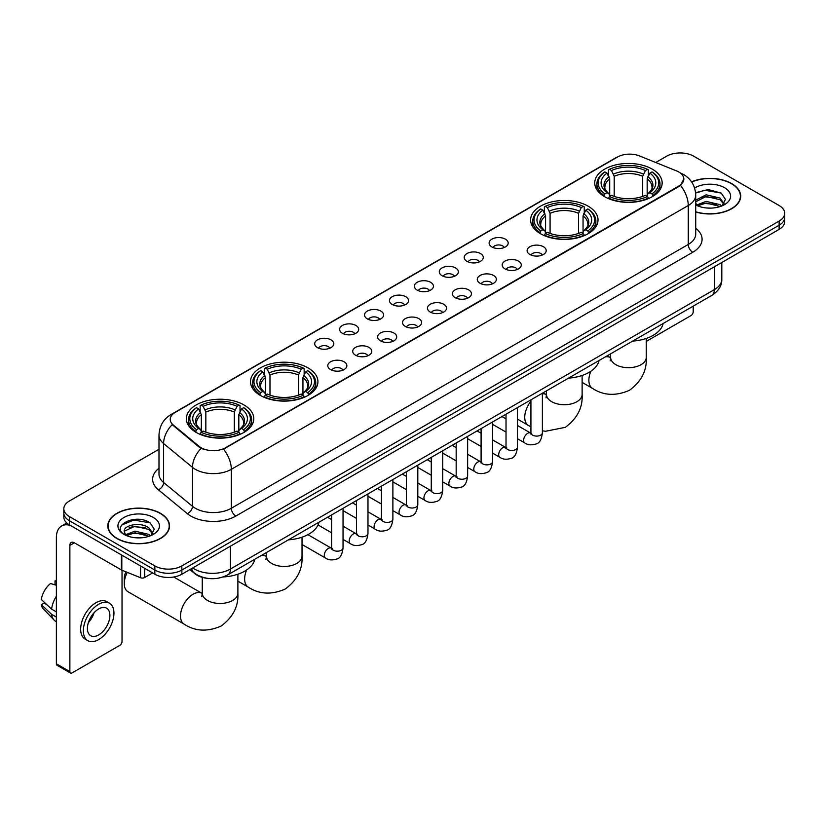 <?xml version="1.0" encoding="UTF-8"?>
<svg xmlns="http://www.w3.org/2000/svg" width="826" height="826" viewBox="0 0 826 826"><rect width="100%" height="100%" fill="white"/><g stroke="black" fill="none" stroke-linecap="round" stroke-linejoin="round"><path stroke-width="1.24" d="M588.153 206.18A33.711 19.463 0 0 0 551.417 201.967A33.711 19.463 0 0 0 530.602 219.943A33.711 19.463 0 0 0 540.472 233.706A33.711 19.463 0 0 0 577.209 237.929A33.711 19.463 0 0 0 598.024 219.943A33.711 19.463 0 0 0 588.153 206.18M308.046 367.9A33.711 19.463 0 0 0 271.31 363.677A33.711 19.463 0 0 0 250.505 381.664A33.711 19.463 0 0 0 260.376 395.427A33.711 19.463 0 0 0 297.112 399.639A33.711 19.463 0 0 0 317.927 381.664A33.711 19.463 0 0 0 308.046 367.9M243.918 404.926A33.711 19.463 0 0 0 207.181 400.703A33.711 19.463 0 0 0 186.366 418.689A33.711 19.463 0 0 0 196.247 432.452A33.711 19.463 0 0 0 232.984 436.665A33.711 19.463 0 0 0 253.788 418.689A33.711 19.463 0 0 0 243.918 404.926M652.282 169.154A33.711 19.463 0 0 0 615.546 164.942A33.711 19.463 0 0 0 594.741 182.918A33.711 19.463 0 0 0 604.611 196.681A33.711 19.463 0 0 0 641.348 200.904A33.711 19.463 0 0 0 662.153 182.918A33.711 19.463 0 0 0 652.282 169.154M491.904 246.953A9.54 5.503 180 0 1 490.014 245.394A9.54 5.503 180 0 1 493.174 238.549A9.54 5.503 180 0 1 505.398 239.158A9.54 5.503 180 0 1 507.288 245.394A9.54 5.503 180 0 1 491.904 246.953M504.232 247.521A5.72 3.304 0 0 0 502.704 245.911A5.72 3.304 0 0 0 497.056 245.074A5.72 3.304 0 0 0 493.07 247.521M466.989 261.336A9.54 5.503 180 0 1 465.1 259.777A9.54 5.503 180 0 1 468.259 252.932A9.54 5.503 180 0 1 480.484 253.541A9.54 5.503 180 0 1 482.374 259.777A9.54 5.503 180 0 1 466.989 261.336M479.317 261.904A5.72 3.304 0 0 0 477.779 260.293A5.72 3.304 0 0 0 472.142 259.457A5.72 3.304 0 0 0 468.156 261.904M442.075 275.719A9.54 5.503 180 0 1 440.175 274.16A9.54 5.503 180 0 1 443.345 267.314A9.54 5.503 180 0 1 455.57 267.934A9.54 5.503 180 0 1 457.459 274.16A9.54 5.503 180 0 1 442.075 275.719M454.403 276.287A5.72 3.304 0 0 0 452.865 274.686A5.72 3.304 0 0 0 447.227 273.84A5.72 3.304 0 0 0 443.232 276.287M417.161 290.102A9.54 5.503 180 0 1 415.261 288.542A9.54 5.503 180 0 1 418.421 281.697A9.54 5.503 180 0 1 430.645 282.316A9.54 5.503 180 0 1 432.545 288.542A9.54 5.503 180 0 1 417.161 290.102M429.489 290.68A5.72 3.304 0 0 0 427.951 289.069A5.72 3.304 0 0 0 422.313 288.233A5.72 3.304 0 0 0 418.317 290.68M392.247 304.495A9.54 5.503 180 0 1 390.347 302.935A9.54 5.503 180 0 1 393.506 296.09A9.54 5.503 180 0 1 405.731 296.699A9.54 5.503 180 0 1 407.631 302.935A9.54 5.503 180 0 1 392.247 304.495M404.575 305.062A5.72 3.304 0 0 0 403.036 303.452A5.72 3.304 0 0 0 397.399 302.615A5.72 3.304 0 0 0 393.403 305.062M367.322 318.877A9.54 5.503 180 0 1 365.433 317.318A9.54 5.503 180 0 1 368.592 310.473A9.54 5.503 180 0 1 380.817 311.082A9.54 5.503 180 0 1 382.706 317.318A9.54 5.503 180 0 1 367.322 318.877M379.661 319.445A5.72 3.304 0 0 0 378.122 317.834A5.72 3.304 0 0 0 372.485 316.998A5.72 3.304 0 0 0 368.489 319.445M342.408 333.26A9.54 5.503 180 0 1 340.519 331.701A9.54 5.503 180 0 1 343.678 324.855A9.54 5.503 180 0 1 355.903 325.475A9.54 5.503 180 0 1 357.792 331.701A9.54 5.503 180 0 1 342.408 333.26M354.736 333.828A5.72 3.304 0 0 0 353.208 332.217A5.72 3.304 0 0 0 347.56 331.381A5.72 3.304 0 0 0 343.575 333.828M317.494 347.643A9.54 5.503 180 0 1 315.604 346.084A9.54 5.503 180 0 1 318.764 339.238A9.54 5.503 180 0 1 330.989 339.858A9.54 5.503 180 0 1 332.878 346.084A9.54 5.503 180 0 1 317.494 347.643M329.822 348.221A5.72 3.304 0 0 0 328.283 346.61A5.72 3.304 0 0 0 322.646 345.764A5.72 3.304 0 0 0 318.66 348.221M529.91 254.501A9.54 5.503 180 0 1 528.01 252.952A9.54 5.503 180 0 1 531.18 246.107A9.54 5.503 180 0 1 543.405 246.716A9.54 5.503 180 0 1 545.294 252.952A9.54 5.503 180 0 1 529.91 254.501M542.238 255.079A5.72 3.304 0 0 0 540.7 253.468A5.72 3.304 0 0 0 535.062 252.632A5.72 3.304 0 0 0 531.066 255.079M504.996 268.894A9.54 5.503 180 0 1 503.096 267.335A9.54 5.503 180 0 1 506.255 260.489A9.54 5.503 180 0 1 518.48 261.099A9.54 5.503 180 0 1 520.38 267.335A9.54 5.503 180 0 1 504.996 268.894M517.324 269.462A5.72 3.304 0 0 0 515.785 267.851A5.72 3.304 0 0 0 510.148 267.015A5.72 3.304 0 0 0 506.152 269.462M480.082 283.277A9.54 5.503 180 0 1 478.182 281.718A9.54 5.503 180 0 1 481.341 274.872A9.54 5.503 180 0 1 493.566 275.481A9.54 5.503 180 0 1 495.466 281.718A9.54 5.503 180 0 1 480.082 283.277M492.41 283.845A5.72 3.304 0 0 0 490.871 282.234A5.72 3.304 0 0 0 485.234 281.398A5.72 3.304 0 0 0 481.238 283.845M455.157 297.659A9.54 5.503 180 0 1 453.267 296.1A9.54 5.503 180 0 1 456.427 289.255A9.54 5.503 180 0 1 468.652 289.874A9.54 5.503 180 0 1 470.541 296.1A9.54 5.503 180 0 1 455.157 297.659M467.495 298.227A5.72 3.304 0 0 0 465.957 296.627A5.72 3.304 0 0 0 460.319 295.78A5.72 3.304 0 0 0 456.324 298.227M430.243 312.042A9.54 5.503 180 0 1 428.353 310.483A9.54 5.503 180 0 1 431.513 303.638A9.54 5.503 180 0 1 443.738 304.257A9.54 5.503 180 0 1 445.627 310.483A9.54 5.503 180 0 1 430.243 312.042M442.571 312.62A5.72 3.304 0 0 0 441.043 311.01A5.72 3.304 0 0 0 435.395 310.173A5.72 3.304 0 0 0 431.409 312.62M405.329 326.435A9.54 5.503 180 0 1 403.439 324.876A9.54 5.503 180 0 1 406.599 318.031A9.54 5.503 180 0 1 418.823 318.64A9.54 5.503 180 0 1 420.713 324.876A9.54 5.503 180 0 1 405.329 326.435M417.657 327.003A5.72 3.304 0 0 0 416.118 325.392A5.72 3.304 0 0 0 410.481 324.556A5.72 3.304 0 0 0 406.495 327.003M380.414 340.818A9.54 5.503 180 0 1 378.525 339.259A9.54 5.503 180 0 1 381.684 332.413A9.54 5.503 180 0 1 393.909 333.023A9.54 5.503 180 0 1 395.799 339.259A9.54 5.503 180 0 1 380.414 340.818M392.742 341.386A5.72 3.304 0 0 0 391.204 339.775A5.72 3.304 0 0 0 385.566 338.939A5.72 3.304 0 0 0 381.571 341.386M355.5 355.201A9.54 5.503 180 0 1 353.6 353.642A9.54 5.503 180 0 1 356.76 346.796A9.54 5.503 180 0 1 368.995 347.416A9.54 5.503 180 0 1 370.884 353.642A9.54 5.503 180 0 1 355.5 355.201M367.828 355.769A5.72 3.304 0 0 0 366.29 354.158A5.72 3.304 0 0 0 360.652 353.321A5.72 3.304 0 0 0 356.656 355.769M330.586 369.583A9.54 5.503 180 0 1 328.686 368.024A9.54 5.503 180 0 1 331.845 361.179A9.54 5.503 180 0 1 344.07 361.798A9.54 5.503 180 0 1 345.97 368.024A9.54 5.503 180 0 1 330.586 369.583M342.914 370.162A5.72 3.304 0 0 0 341.375 368.551A5.72 3.304 0 0 0 335.738 367.715A5.72 3.304 0 0 0 331.742 370.162M676.525 170.899A17.17 9.912 180 0 1 678.817 172.014A17.17 9.912 180 0 1 683.845 179.025A17.17 9.912 180 0 1 678.817 186.036L225.477 447.764A17.17 9.912 180 0 1 199.262 446.443L173.336 425.06A17.17 9.912 180 0 1 170.228 419.381A17.17 9.912 180 0 1 175.257 412.37L617.497 157.043A17.17 9.912 180 0 1 639.489 155.928L676.525 170.899M207.078 578.293A19.081 11.017 180 0 1 195.008 573.791L189.908 569.579M695.719 211.993A30.851 17.811 0 0 0 740.695 196.165A30.851 17.811 0 0 0 731.66 183.568A30.851 17.811 0 0 0 691.568 181.823M160.492 513.328A30.851 17.811 0 0 0 126.874 509.477A30.851 17.811 0 0 0 107.824 525.925A30.851 17.811 0 0 0 116.869 538.521A30.851 17.811 0 0 0 150.477 542.383A30.851 17.811 0 0 0 169.526 525.925A30.851 17.811 0 0 0 160.492 513.328M683.845 179.025L680.479 185.334L678.817 186.542L223.547 449.148A22.261 12.855 60 0 1 231.321 469.323A25.441 14.692 180 0 1 195.349 469.323A25.441 14.692 180 0 1 192.489 467.361L163.6 443.531A25.441 14.692 180 0 1 158.995 435.106L158.995 474.062A25.441 14.692 0 0 0 163.6 482.487L192.489 506.307A25.441 14.692 0 0 0 195.349 508.269A25.441 14.692 0 0 0 231.321 508.269L688.264 244.455A25.441 14.692 0 0 0 695.719 234.068L695.719 195.122A25.441 14.692 180 0 1 688.264 205.509A22.261 12.855 -120 0 0 680.479 185.334M158.995 449.282L69.415 501A19.081 11.017 0 0 0 63.829 508.785L63.829 517.097A19.081 11.017 0 0 0 69.415 524.892L154.865 574.225L154.865 570.064A19.081 11.017 0 0 0 181.854 570.064L779.114 225.24A19.081 11.017 0 0 0 784.7 217.455A19.081 11.017 0 0 1 779.114 225.24L181.854 570.064A19.081 11.017 0 0 1 154.865 570.064L69.415 520.731L154.865 570.064L154.865 565.913A19.081 11.017 0 0 0 181.854 565.913L779.114 221.089A19.081 11.017 0 0 0 784.7 213.304A19.081 11.017 0 0 0 779.114 205.509L693.664 156.176A19.081 11.017 0 0 0 666.675 156.176L655.73 162.495M63.829 512.946A19.081 11.017 0 0 0 69.415 520.731A19.081 11.017 0 0 1 63.829 512.946M203.124 449.148L199.262 447.196L172.18 424.647A22.261 14.889 129.5 0 0 163.6 443.531L163.6 482.487A6.36 4.254 -50.5 0 1 158.386 489.787A31.801 18.358 180 0 1 158.995 468.239M63.829 508.785A19.081 11.017 0 0 0 69.415 516.58L154.865 565.913M154.865 574.225A19.081 11.017 0 0 0 181.854 574.225L779.114 229.401A19.081 11.017 0 0 0 784.7 221.605L784.7 213.304M695.719 211.786A30.531 17.625 0 0 0 740.385 196.165A30.531 17.625 0 0 0 731.433 183.702A30.531 17.625 0 0 0 691.682 181.999M706.406 207.966L711.196 208.111M696.876 204.92L706.127 201.389L720.014 204.641L721.697 205.984M697.722 205.808L706.127 203.041L720.313 206.5M695.719 202.855A14.372 8.301 0 0 0 697.856 205.922M695.719 200.129L706.127 194.802L720.014 198.044L724.144 203.754M695.719 201.781L706.127 196.443L720.014 199.696L723.813 204.177M695.853 204.982L696.597 205.437M695.719 204.92A20.733 11.967 0 0 0 724.516 204.631A20.733 11.967 0 0 0 724.516 187.698A20.733 11.967 0 0 0 694.614 188.039M722.182 205.788L725.434 199.407L721.325 193.212L708.223 189.505L695.585 192.695M697.02 205.56L695.719 204.032M695.626 193.067L705.001 190.3L721.046 193.026M700.427 197.724L705.001 196.898L716.452 197.879M700.427 204.321L705.001 203.485L716.452 204.476M646.252 341.417L690.959 315.604A3.18 1.838 120 0 0 693.21 311.712L693.21 306.147M117.085 538.387A30.531 17.625 0 0 0 150.363 542.207A30.531 17.625 0 0 0 169.206 525.925A30.531 17.625 0 0 0 160.265 513.462A30.531 17.625 0 0 0 126.998 509.642A30.531 17.625 0 0 0 108.144 525.925A30.531 17.625 0 0 0 117.085 538.387M135.227 537.726L140.028 537.871M125.697 534.69L134.958 531.159L148.845 534.401L150.518 535.754M126.554 535.578L134.958 532.801L149.145 536.26M125.841 535.331L124.354 531.851A14.372 8.301 0 0 0 126.677 535.692M152.965 533.513L148.845 527.814C140.214 521.371 122.454 525.346 124.354 531.851L124.303 531.211M124.396 532.047L124.788 530.984L134.958 526.214L148.845 529.456L152.645 533.937M151.013 535.547L154.266 529.167L150.156 522.982C135.609 512.523 109.755 526.307 124.685 534.752L125.418 535.207M153.337 517.458A20.733 11.967 0 0 0 124.014 517.458A20.733 11.967 0 0 0 124.014 534.391A20.733 11.967 0 0 0 153.337 534.391A20.733 11.967 0 0 0 153.337 517.458M121.649 525.057L133.822 520.06L149.867 522.796M129.259 527.484L133.822 526.658L145.283 527.638M129.259 534.081L133.822 533.255L145.283 534.236M604.002 196.32L604.911 193.914A30.273 17.48 0 0 1 604.911 171.922L606.986 173.13A27.351 15.787 0 0 0 606.986 192.706L609.051 193.883L609.712 196.33M609.712 195.328L609.712 178.891L606.986 173.13M608.504 175.731L608.504 169.846L609.402 169.33A30.273 17.48 0 0 1 647.491 169.33L645.405 170.528A27.351 15.787 0 0 0 611.488 170.528L614.203 176.289L614.203 196.402M642.69 196.402L642.69 176.289L645.405 170.528M632.654 341.107A34.981 20.196 0 0 0 663.175 323.482M608.504 198.064A31.543 18.213 0 0 0 648.389 198.064L647.491 196.505A30.273 17.48 0 0 1 609.402 196.505L608.504 198.612M648.389 198.612L648.389 198.064M604.911 171.922L604.002 172.438A31.543 18.213 0 0 0 596.899 183.961A31.543 18.213 0 0 0 604.002 195.473M647.491 169.33L648.389 169.846L648.389 175.731M609.402 196.505L611.488 195.308A27.351 15.787 0 0 0 645.405 195.308L647.491 196.505M606.986 192.706L604.911 193.914M611.488 170.528L609.402 169.33M609.051 176.671A24.46 14.125 0 0 0 609.051 193.883L609.165 193.955C605.685 190.589 604.271 188.307 604.911 187.11A23.531 13.588 0 0 1 609.712 178.891M652.891 195.473A31.543 18.213 0 0 0 659.995 183.961A31.543 18.213 0 0 0 652.891 172.438L651.982 171.922A30.273 17.48 0 0 1 651.982 193.914L652.891 196.32M651.982 193.914L649.907 192.706A27.351 15.787 0 0 0 649.907 173.13L651.982 171.922M649.907 173.13L647.181 178.891L647.181 195.328L647.852 193.883L649.907 192.706M647.181 178.891A23.531 13.588 0 0 1 651.982 187.11C652.623 188.318 651.208 190.599 647.729 193.955L647.852 193.883A24.46 14.125 0 0 0 647.852 176.671M647.181 196.33L647.181 195.328M539.874 233.345L540.772 230.939A30.273 17.48 0 0 1 540.772 208.957L542.858 210.155A27.351 15.787 0 0 0 542.858 229.742L544.912 230.908L545.573 233.355M545.573 232.354L545.573 215.916L542.858 210.155M544.365 212.757L544.365 206.872L545.274 206.355A30.273 17.48 0 0 1 583.352 206.355L581.277 207.553A27.351 15.787 0 0 0 547.359 207.553L550.075 213.314L550.075 233.428M578.551 233.428L578.551 213.314L581.277 207.553M568.515 378.132A34.981 20.196 0 0 0 599.046 360.508M544.365 235.1A31.543 18.213 0 0 0 584.261 235.1L583.352 233.531A30.273 17.48 0 0 1 545.274 233.531L544.365 235.637M584.261 235.637L584.261 235.1M540.772 208.957L539.874 209.474A31.543 18.213 0 0 0 532.77 220.986A31.543 18.213 0 0 0 539.874 232.498M583.352 206.355L584.261 206.872L584.261 212.757M545.274 233.531L547.359 232.333A27.351 15.787 0 0 0 581.277 232.333L583.352 233.531M542.858 229.742L540.772 230.939M547.359 207.553L545.274 206.355M544.912 213.697A24.46 14.125 0 0 0 544.912 230.908L545.026 230.981C541.557 227.625 540.132 225.343 540.782 224.135A23.531 13.588 0 0 1 545.573 215.916M588.752 232.498A31.543 18.213 0 0 0 595.866 220.986A31.543 18.213 0 0 0 588.752 209.474L587.854 208.957A30.273 17.48 0 0 1 587.854 230.939L588.752 233.345M587.854 230.939L585.768 229.742A27.351 15.787 0 0 0 585.768 210.155L587.854 208.957M585.768 210.155L583.053 215.916L583.053 232.354L583.714 230.908L585.768 229.742M583.053 215.916A23.531 13.588 0 0 1 587.844 224.135C588.484 225.343 587.069 227.625 583.6 230.981L583.714 230.908A24.46 14.125 0 0 0 583.714 213.697M583.053 233.355L583.053 232.354M259.767 395.065L260.675 392.649A30.273 17.48 0 0 1 260.675 370.668L262.761 371.865A27.351 15.787 0 0 0 262.761 391.452L264.816 392.618L265.476 395.076M265.476 394.074L265.476 377.627L262.761 371.865M264.268 374.477L264.268 368.582L265.177 368.066A30.273 17.48 0 0 1 303.256 368.066L301.17 369.274A27.351 15.787 0 0 0 267.252 369.274L269.978 375.035L269.978 395.138M298.454 395.138L298.454 375.035L301.17 369.274M288.419 539.853A34.981 20.196 0 0 0 318.939 522.228M264.268 396.81A31.543 18.213 0 0 0 304.154 396.81L303.256 395.251A30.273 17.48 0 0 1 265.177 395.251L264.268 397.347M304.154 397.347L304.154 396.81M260.675 370.668L259.767 371.184A31.543 18.213 0 0 0 252.663 382.696A31.543 18.213 0 0 0 259.767 394.219M303.256 368.066L304.154 368.582L304.154 374.477M265.177 395.251L267.252 394.043A27.351 15.787 0 0 0 301.17 394.043L303.256 395.251M262.761 391.452L260.675 392.649M267.252 369.274L265.177 368.066M264.816 375.407A24.46 14.125 0 0 0 264.816 392.618L264.929 392.691C261.45 389.335 260.035 387.053 260.675 385.856A23.531 13.588 0 0 1 265.476 377.627M308.656 394.219A31.543 18.213 0 0 0 315.759 382.696A31.543 18.213 0 0 0 308.656 371.184L307.747 370.668A30.273 17.48 0 0 1 307.747 392.649L308.656 395.065M307.747 392.649L305.672 391.452A27.351 15.787 0 0 0 305.672 371.865L307.747 370.668M305.672 371.865L302.946 377.627L302.946 394.074L303.617 392.618L305.672 391.452M302.946 377.627A23.531 13.588 0 0 1 307.747 385.856C308.387 387.064 306.973 389.345 303.503 392.691L303.617 392.618A24.46 14.125 0 0 0 303.617 375.407M302.946 395.076L302.946 394.074M127.307 572.377A17.811 10.284 120 0 0 124.282 583.569L124.282 578.376A11.45 6.608 -60 0 1 125.913 571.819M124.282 583.569A17.811 10.284 120 0 0 127.968 591.726L184.188 624.177A17.811 10.284 -60 0 1 181.462 609.908A17.811 10.284 -60 0 1 193.098 594.214A17.811 10.284 -60 0 1 201.998 593.336L202.267 593.491M195.638 432.091L196.547 429.685A30.273 17.48 0 0 1 196.547 407.693L198.622 408.901A27.351 15.787 0 0 0 198.622 428.477L200.677 429.644L201.348 432.101M201.348 431.1L201.348 414.662L198.622 408.901M200.14 411.503L200.14 405.618L201.038 405.101A30.273 17.48 0 0 1 239.117 405.101L237.041 406.299A27.351 15.787 0 0 0 203.124 406.299L205.839 412.06L205.839 432.163M234.316 432.163L234.316 412.06L237.041 406.299M223.196 576.94A34.981 20.196 0 0 0 254.811 559.254M200.14 433.836A31.543 18.213 0 0 0 240.025 433.836L239.117 432.277A30.273 17.48 0 0 1 201.038 432.277L200.14 434.373M240.025 434.373L240.025 433.836M196.547 407.693L195.638 408.209A31.543 18.213 0 0 0 188.534 419.722A31.543 18.213 0 0 0 195.638 431.244M239.117 405.101L240.025 405.618L240.025 411.503M201.038 432.277L203.124 431.079A27.351 15.787 0 0 0 237.041 431.079L239.117 432.277M198.622 428.477L196.547 429.685M203.124 406.299L201.038 405.101M200.677 412.442A24.46 14.125 0 0 0 200.677 429.644L200.79 429.726C197.321 426.361 195.907 424.079 196.547 422.881A23.531 13.588 0 0 1 201.348 414.662M244.527 431.244A31.543 18.213 0 0 0 251.631 419.722A31.543 18.213 0 0 0 244.527 408.209L243.618 407.693A30.273 17.48 0 0 1 243.618 429.685L244.527 432.091M243.618 429.685L241.533 428.477A27.351 15.787 0 0 0 241.533 408.901L243.618 407.693M241.533 408.901L238.817 414.662L238.817 431.1L239.478 429.644L241.533 428.477M238.817 414.662A23.531 13.588 0 0 1 243.608 422.881C244.259 424.089 242.834 426.371 239.364 429.726L239.478 429.644A24.46 14.125 0 0 0 239.478 412.442M238.817 432.101L238.817 431.1M144.633 568.319L144.633 577.529L152.614 572.924M70.365 525.439A25.441 14.692 -120 0 0 61.64 525.966A25.441 14.692 -120 0 0 56.374 537.612L56.374 663.805L69.869 671.6L69.869 545.397A6.36 3.676 60 0 1 71.181 542.486A6.36 3.676 60 0 1 74.361 542.806L121.391 569.95L121.391 554.896M69.869 671.6A3.18 1.838 120 0 0 70.52 673.056L57.035 665.26A3.18 1.838 -60 0 1 56.374 663.805M70.52 673.056A3.18 1.838 120 0 0 72.11 672.891L119.791 645.374A3.18 1.838 120 0 0 122.031 641.472L122.031 570.25M144.633 577.529A3.18 1.838 180 0 1 140.565 577.735L121.814 570.157A3.18 1.838 180 0 1 121.391 569.95M98.645 634.936A15.9 9.179 120 0 0 109.032 620.925A15.9 9.179 120 0 0 106.595 608.184A15.9 9.179 120 0 0 98.645 608.968A15.9 9.179 120 0 0 88.258 622.98A15.9 9.179 120 0 0 90.695 635.721A15.9 9.179 120 0 0 98.645 634.936M88.372 622.608A15.9 9.179 120 0 0 94.081 612.727M56.374 581.328L55.022 580.915L55.022 584.106L56.374 584.891M109.466 603.217L106.761 601.658A21.621 12.483 120 0 0 95.95 602.732A21.621 12.483 120 0 0 81.826 621.792A21.621 12.483 120 0 0 85.14 639.117L87.835 640.677A21.621 12.483 120 0 0 98.645 639.603A21.621 12.483 120 0 0 112.78 620.553A21.621 12.483 120 0 0 109.466 603.217A21.621 12.483 120 0 0 98.645 604.291A21.621 12.483 120 0 0 84.52 623.351A21.621 12.483 120 0 0 87.835 640.677M56.374 596.196A20.991 12.122 120 0 0 51.594 609.123L41.3 599.49A16.541 9.551 120 0 1 50.531 583.507L56.374 585.283M56.374 611.88L51.594 609.123M46.865 604.704L44.067 603.094L41.3 604.684L51.594 614.317L56.374 617.074M51.594 614.317A20.991 12.122 120 0 0 54.186 620.181A20.991 12.122 120 0 0 55.776 621.431L56.374 621.782M56.374 580.544A16.541 9.551 120 0 0 55.022 580.915M41.3 604.684A16.541 9.551 120 0 0 43.251 608.803L54.186 620.181M173.336 425.06L173.336 425.813M199.262 446.443L199.262 447.196M225.477 447.764L225.477 448.281M235.823 516.064A6.36 3.676 60 0 1 231.321 508.269L231.321 469.323L688.264 205.509L688.264 244.455A6.36 3.676 60 0 0 692.756 252.25L235.823 516.064A31.801 18.358 180 0 1 190.847 516.064A31.801 18.358 180 0 1 187.285 513.607L158.386 489.787M695.719 195.122C695.285 185.974 691.259 179.118 683.649 174.544L680.438 172.985A22.261 10.428 112 0 0 680.139 172.871M173.367 413.661A22.261 12.855 -120 0 0 171.065 414.528C163.445 419.102 159.428 425.958 158.995 435.106M171.065 414.528L615.628 157.859A22.261 12.855 60 0 1 617.311 157.146M201.162 448.373A22.261 14.889 129.5 0 0 192.489 467.361L192.489 506.307A6.36 4.254 -50.5 0 1 187.285 513.607M695.719 228.244A31.801 18.358 180 0 1 692.756 252.25M181.854 565.913L181.854 574.225M779.114 221.089L779.114 229.401M69.415 516.58L69.415 524.892M192.737 567.937A25.441 14.692 0 0 0 194.44 569.031A25.441 14.692 0 0 0 230.423 569.031L714.345 289.637A25.441 14.692 0 0 0 721.8 279.25C721.986 285.569 718.62 290.969 711.713 295.46L227.79 574.855A12.72 7.341 60 0 0 230.423 569.031L230.423 546.182M714.345 266.788L714.345 289.637A12.72 7.341 60 0 1 711.713 295.46M191.704 568.536A12.72 8.508 129.5 0 0 193.924 572.666L190.063 569.486M646.252 338.443L646.252 357.41A17.811 10.284 180 0 1 641.038 364.679A17.811 10.284 180 0 1 615.855 364.679A17.811 10.284 180 0 1 610.641 357.41L610.156 360.828M605.231 356.935A17.811 10.284 -60 0 1 610.362 357.565L610.631 357.72M646.252 357.41C647.026 370.482 641.42 381.447 629.443 390.306C615.804 396.243 603.507 395.613 592.562 388.416A17.811 10.284 -60 0 1 590.879 371.225M642.69 176.289A23.531 13.588 0 0 0 614.203 176.289M643.351 174.069A24.46 14.125 0 0 0 613.542 174.069M582.123 375.469L582.123 394.436A17.811 10.284 180 0 1 576.909 401.704A17.811 10.284 180 0 1 551.716 401.704A17.811 10.284 180 0 1 546.502 394.436L546.027 397.853M542.383 393.785A17.811 10.284 -60 0 1 546.234 394.591L546.502 394.745M530.932 426.794L528.423 425.442A17.811 10.284 -60 0 1 530.932 401.188M578.551 213.314A23.531 13.588 0 0 0 550.075 213.314M579.222 211.095A24.46 14.125 0 0 0 549.414 211.095M302.027 537.179L302.027 556.156A17.811 10.284 180 0 1 296.802 563.425A17.811 10.284 180 0 1 271.62 563.425A17.811 10.284 180 0 1 266.406 556.156L265.931 559.563M260.995 555.681A17.811 10.284 -60 0 1 266.137 556.311L266.406 556.466M302.027 556.156C302.791 569.228 297.184 580.193 285.218 589.041C271.568 594.988 259.271 594.359 248.327 587.152A17.811 10.284 -60 0 1 246.644 569.971M298.454 375.035A23.531 13.588 0 0 0 269.978 375.035M299.115 372.815A24.46 14.125 0 0 0 269.307 372.815M237.888 574.215L237.888 593.182A17.811 10.284 180 0 1 232.674 600.45A17.811 10.284 180 0 1 207.491 600.45A17.811 10.284 180 0 1 202.267 593.182L201.792 596.589M234.316 412.06A23.531 13.588 0 0 0 205.839 412.06M234.987 409.841A24.46 14.125 0 0 0 205.178 409.841M542.383 393.228L542.383 432.793A5.72 3.304 180 0 1 540.441 435.271A5.72 3.304 180 0 1 532.605 435.126A5.72 3.304 180 0 1 530.932 432.793L530.746 434.022L531.263 433.598M542.383 432.793C541.598 439.432 539.533 443.149 536.198 443.923C531.479 445.39 527.669 445.059 524.799 442.942A5.72 3.304 -60 0 1 523.921 438.348A5.72 3.304 -60 0 1 527.659 433.309A5.72 3.304 -60 0 1 527.917 433.175A5.72 3.304 -60 0 1 530.519 433.02L531.686 433.485M517.458 407.61L517.458 447.176A5.72 3.304 180 0 1 515.527 449.654A5.72 3.304 180 0 1 507.691 449.509A5.72 3.304 180 0 1 506.018 447.176L505.832 448.415L506.338 447.991M517.458 447.176C516.673 453.825 514.619 457.532 511.284 458.316C506.555 459.772 502.755 459.442 499.885 457.325A5.72 3.304 -60 0 1 499.007 452.741A5.72 3.304 -60 0 1 502.745 447.692A5.72 3.304 -60 0 1 503.003 447.558A5.72 3.304 -60 0 1 505.605 447.413L506.772 447.868M492.544 421.993L492.544 461.558A5.72 3.304 180 0 1 490.613 464.036A5.72 3.304 180 0 1 482.776 463.892A5.72 3.304 180 0 1 481.093 461.558L480.918 462.797L481.424 462.374M492.544 461.558C491.759 468.208 489.704 471.914 486.369 472.699C481.641 474.165 477.841 473.835 474.971 471.708A5.72 3.304 -60 0 1 474.093 467.124A5.72 3.304 -60 0 1 477.831 462.075A5.72 3.304 -60 0 1 478.078 461.94A5.72 3.304 -60 0 1 480.691 461.796L481.857 462.25M467.63 436.386L467.63 475.941A5.72 3.304 180 0 1 465.688 478.419A5.72 3.304 180 0 1 457.862 478.285A5.72 3.304 180 0 1 456.179 475.941L456.004 477.18L456.51 476.757M467.63 475.941C466.845 482.59 464.79 486.308 461.455 487.082C456.726 488.548 452.927 488.218 450.046 486.091A5.72 3.304 -60 0 1 449.168 481.506A5.72 3.304 -60 0 1 452.916 476.468A5.72 3.304 -60 0 1 453.164 476.323A5.72 3.304 -60 0 1 455.776 476.179L456.933 476.643M442.715 450.769L442.715 490.334A5.72 3.304 180 0 1 440.774 492.812A5.72 3.304 180 0 1 432.948 492.668A5.72 3.304 180 0 1 431.265 490.334L431.079 491.563L431.595 491.14M442.715 490.334C441.931 496.973 439.876 500.69 436.541 501.465C431.812 502.931 428.013 502.6 425.132 500.484A5.72 3.304 -60 0 1 424.254 495.889A5.72 3.304 -60 0 1 427.992 490.85A5.72 3.304 -60 0 1 428.25 490.706A5.72 3.304 -60 0 1 430.862 490.561L432.019 491.026M417.801 465.152L417.801 504.717A5.72 3.304 180 0 1 415.86 507.195A5.72 3.304 180 0 1 408.023 507.05A5.72 3.304 180 0 1 406.351 504.717L406.165 505.946L406.681 505.522M417.801 504.717C417.016 511.366 414.951 515.073 411.627 515.858C406.898 517.313 403.098 516.983 400.218 514.866A5.72 3.304 -60 0 1 399.34 510.282A5.72 3.304 -60 0 1 403.078 505.233A5.72 3.304 -60 0 1 403.336 505.099A5.72 3.304 -60 0 1 405.938 504.954L407.104 505.409M392.887 479.534L392.887 519.1A5.72 3.304 180 0 1 390.946 521.578A5.72 3.304 180 0 1 383.109 521.433A5.72 3.304 180 0 1 381.436 519.1L381.251 520.339L381.767 519.915M392.887 519.1C392.102 525.749 390.037 529.456 386.713 530.24C381.984 531.696 378.174 531.376 375.303 529.249A5.72 3.304 -60 0 1 374.426 524.665A5.72 3.304 -60 0 1 378.163 519.616A5.72 3.304 -60 0 1 378.422 519.482A5.72 3.304 -60 0 1 381.023 519.337L382.19 519.791M367.973 493.917L367.973 533.482A5.72 3.304 180 0 1 366.032 535.96A5.72 3.304 180 0 1 358.195 535.826A5.72 3.304 180 0 1 356.522 533.482L356.336 534.721L356.853 534.298M367.973 533.482C367.188 540.132 365.123 543.849 361.788 544.623C357.069 546.089 353.26 545.759 350.389 543.632A5.72 3.304 -60 0 1 349.512 539.048A5.72 3.304 -60 0 1 353.249 533.999A5.72 3.304 -60 0 1 353.507 533.864A5.72 3.304 -60 0 1 356.109 533.72L357.276 534.174M343.048 508.31L343.048 547.865A5.72 3.304 180 0 1 341.117 550.343A5.72 3.304 180 0 1 333.281 550.209A5.72 3.304 180 0 1 331.608 547.865L331.422 549.104L331.928 548.681M343.048 547.865C342.263 554.514 340.209 558.231 336.874 559.006C332.145 560.472 328.345 560.142 325.475 558.025A5.72 3.304 -60 0 1 324.597 553.43A5.72 3.304 -60 0 1 328.335 548.392A5.72 3.304 -60 0 1 328.583 548.247A5.72 3.304 -60 0 1 331.195 548.103L332.362 548.567M69.869 545.397L74.361 542.806M121.814 555.144L121.814 570.157M140.565 577.735L140.565 565.965M615.628 157.859L619.707 155.959M227.79 574.855C217.548 579.997 207.316 579.997 197.084 574.855L193.924 572.666M721.8 279.25L721.8 262.482M740.385 198.715L740.385 196.165M169.206 528.475L169.206 525.925M108.144 528.475L108.144 525.925M592.562 388.416L582.123 382.386M596.899 189.774L596.899 183.961M659.995 189.774L659.995 183.961M610.362 357.565L607.255 355.769M610.641 353.817L610.641 357.41M582.123 394.436C582.888 407.517 577.291 418.483 565.314 427.331L545.48 431.286L542.383 430.811M528.423 425.442L517.458 419.112M532.77 226.799L532.77 220.986M595.866 226.799L595.866 220.986M546.234 394.591L543.126 392.794M546.502 390.843L546.502 394.436M248.327 587.152L237.888 581.132M252.663 388.519L252.663 382.696M315.759 388.519L315.759 382.696M266.137 556.311L263.019 554.514M266.406 552.563L266.406 556.156M237.888 593.182C238.652 606.253 233.056 617.218 221.079 626.077C207.429 632.014 195.132 631.384 184.188 624.177M188.534 425.545L188.534 419.722M251.631 425.545L251.631 419.722M201.998 593.336L173.718 577.002M202.267 577.364L202.267 593.182M524.799 442.942L517.458 438.709M506.018 432.091L492.544 424.316M530.932 399.836L530.932 432.793M530.519 433.02L517.458 425.483M506.018 418.875L501.981 416.552M499.885 457.325L492.544 453.092M481.093 446.484L467.63 438.709M506.018 414.218L506.018 447.176M505.605 447.413L492.544 439.866M481.093 433.258L477.067 430.935M474.971 471.708L467.63 467.475M456.179 460.867L442.715 453.092M481.093 428.611L481.093 461.558M480.691 461.796L467.63 454.259M456.179 447.651L452.152 445.317M450.046 486.091L442.715 481.857M431.265 475.249L417.801 467.475M456.179 442.994L456.179 475.941M455.776 476.179L442.715 468.641M431.265 462.033L427.238 459.7M425.132 500.484L417.801 496.24M406.351 489.632L392.887 481.857M431.265 457.377L431.265 490.334M430.862 490.561L417.801 483.024M406.351 476.416L402.324 474.093M400.218 514.866L392.887 510.633M381.436 504.025L367.973 496.24M406.351 471.76L406.351 504.717M405.938 504.954L392.887 497.407M381.436 490.799L377.41 488.476M375.303 529.249L367.973 525.016M356.522 518.408L343.048 510.633M381.436 486.142L381.436 519.1M381.023 519.337L367.973 511.8M356.522 505.182L352.485 502.858M350.389 543.632L343.048 539.399M331.608 532.791L318.031 524.954M356.522 500.535L356.522 533.482M356.109 533.72L343.048 526.183M331.608 519.575L327.571 517.241M325.475 558.025L302.027 544.479M331.608 514.918L331.608 547.865M331.195 548.103L307.902 534.659M61.64 525.966L66.792 522.992"/></g></svg>
